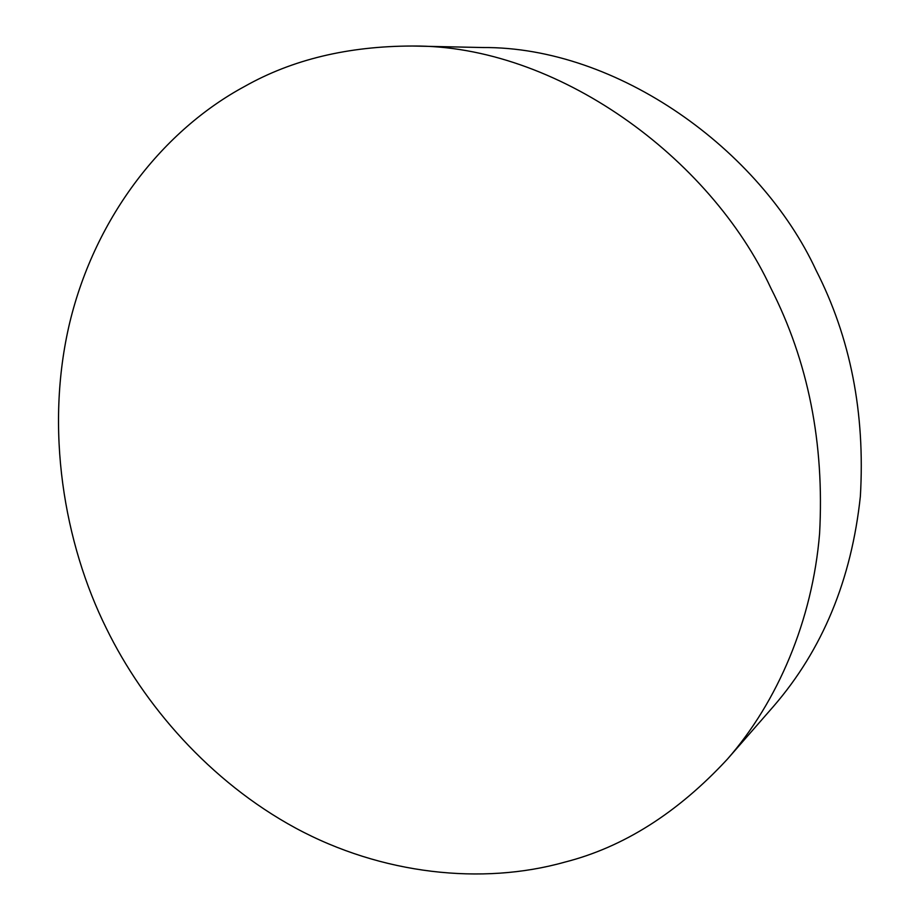 <?xml version="1.0" encoding="UTF-8"?>
<svg xmlns="http://www.w3.org/2000/svg" width="920" height="920" viewBox="0 0 920 920"><rect width="100%" height="100%" fill="white"/><g stroke="black" fill="none" stroke-linecap="round" stroke-linejoin="round"><path stroke-width="1.38" d="M106.352 628.348C143.543 704.582 209.564 781.436 295.688 828.115C381.8 874.621 482.322 885.316 564.604 862.178C623.311 847.285 677.568 812.946 727.375 759.172C777.549 701.88 812.429 620.529 819.593 533.542C824.481 443.313 808.231 361.502 770.845 288.109C710.125 156.975 556.128 44.804 412.539 46.023C348.105 46.115 292.157 59.57 244.674 86.411C164.013 129.892 95.668 215.625 69.793 322.414C44.355 429.053 64.262 543.628 106.352 628.348M727.375 759.172L773.524 706.341C822.537 649.669 851.483 579.68 860.361 496.386C865.248 413.034 850.471 337.651 816.04 270.227C760.196 149.742 617.573 46.54 482.678 47.529L412.539 46.023"/></g></svg>
